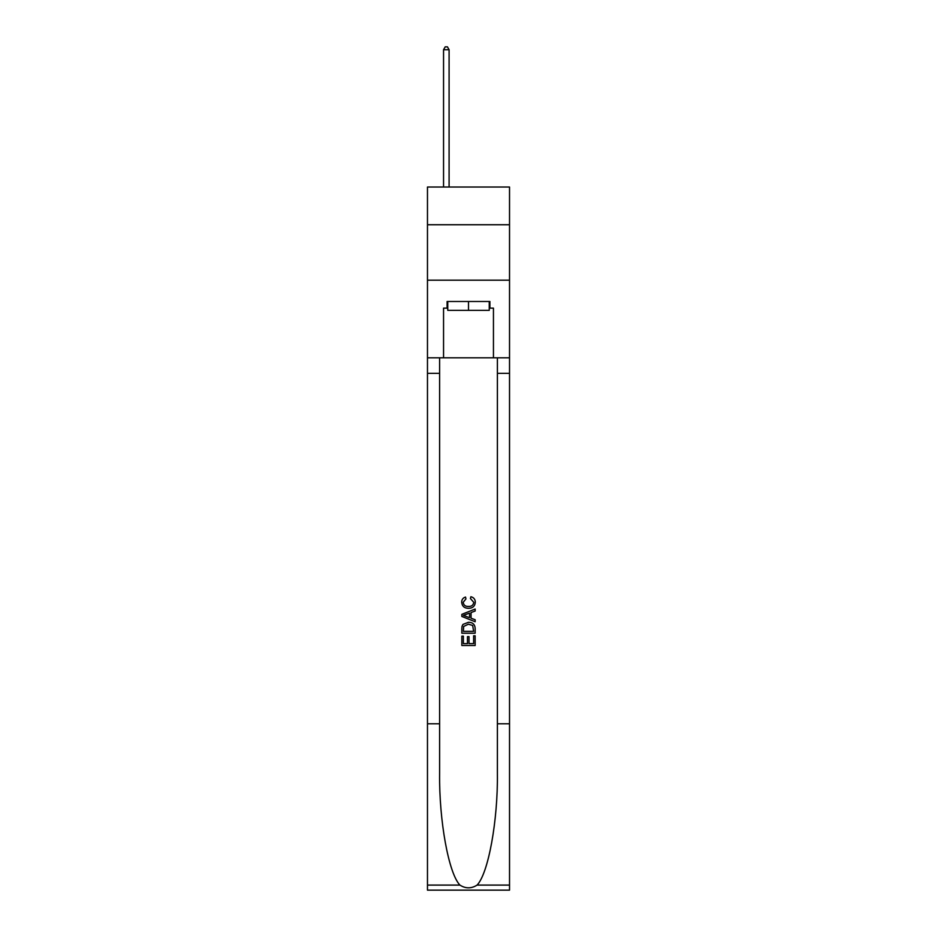 <?xml version="1.0" encoding="UTF-8"?>
<svg xmlns="http://www.w3.org/2000/svg" width="937" height="937" viewBox="0 0 937 937"><rect width="100%" height="100%" fill="white"/><g stroke="black" fill="none" stroke-linecap="round" stroke-linejoin="round"><path stroke-width="1.41" d="M509.529 224.739L509.529 187.025L427.471 187.025L427.471 224.739L509.529 224.739L509.529 280.186L427.471 280.186L427.471 224.739M489.243 301.48L489.243 310.358L447.757 310.358L447.757 301.48M468.5 301.48L468.5 310.358M473.618 635.79L473.618 643.637L469.004 643.637L473.618 643.637L473.618 635.79L475.153 635.79L475.153 645.511L461.836 645.511L461.836 636.129L461.836 645.511M467.469 636.645L467.469 643.637L463.37 643.637L467.469 643.637L467.469 636.645L469.004 636.645L469.004 643.637M462.983 624.393L462.035 626.326L462.983 624.393L468.418 622.309C472.681 622.285 474.918 624.335 475.153 628.458L475.153 633.225L461.836 633.225L461.836 628.68L461.836 633.225M470.889 596.717L470.456 598.591L470.889 596.717C473.712 597.455 475.188 599.258 475.317 602.151C474.965 606.239 472.646 608.289 468.395 608.312L468.395 608.312C464.307 608.23 462.07 606.18 461.672 602.186L461.672 602.186C461.742 599.551 463.03 597.841 465.537 597.056L465.935 598.93L463.206 602.28C463.604 605.15 465.326 606.544 468.383 606.438C471.498 606.602 473.302 605.232 473.782 602.327L470.456 598.591M477.085 885.09L509.529 885.09L509.529 890.15L427.471 890.15L427.471 723.797L439.605 723.797L439.605 773.248C439.02 820.519 448.612 873.331 459.915 885.09C465.63 888.733 471.358 888.733 477.085 885.09C488.388 873.331 497.98 820.519 497.395 773.248L497.395 357.817M461.836 614.344L461.836 616.452L475.153 621.735L461.836 616.452L461.836 614.344L475.153 609.05L461.836 614.344M497.395 723.797L509.529 723.797L509.529 280.186M427.471 723.797L427.471 280.186M439.605 357.817L439.605 723.797M509.529 885.09L509.529 723.797M427.471 357.817L443.552 357.817L443.552 308.132L447.757 308.132M489.243 308.132L489.899 308.132L489.899 301.48L447.101 301.48L447.101 308.132M489.899 308.132L493.448 308.132L493.448 357.817L509.529 357.817M443.552 357.817L493.448 357.817M475.153 609.05L475.153 611.041L471.053 612.564L471.053 618.233L475.153 619.744L475.153 621.735M465.83 616.312L469.519 617.67L469.519 613.126L463.37 615.398L465.83 616.312M469.519 613.126L469.519 617.67M461.836 628.68L462.035 626.326M472.67 625.459L473.618 631.351L472.67 625.459L468.395 624.183L463.651 626.455L463.37 631.351L473.618 631.351L463.37 631.351M461.836 636.129L463.37 636.129L463.37 643.637M449.092 187.025L449.092 49.731L443.552 49.731L443.552 187.025M443.552 49.731L445.216 46.85L447.429 46.85L449.092 49.731M497.395 373.348L509.529 373.348M439.605 373.348L427.471 373.348M427.471 885.09L459.915 885.09"/></g></svg>
